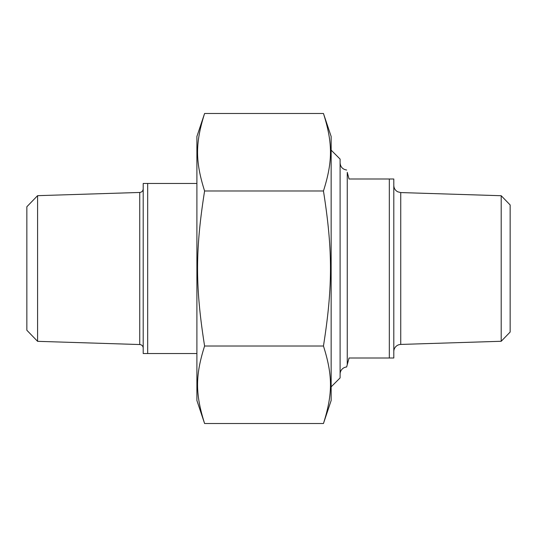 <?xml version="1.0" encoding="UTF-8"?>
<svg xmlns="http://www.w3.org/2000/svg" width="537" height="537" viewBox="0 0 537 537"><rect width="100%" height="100%" fill="white"/><g stroke="black" fill="none" stroke-linecap="round" stroke-linejoin="round"><path stroke-width="0.81" d="M323.455 113.482L331.148 136.485L331.148 400.515L323.455 423.518C332.812 393.883 332.812 375.645 323.455 346.009C332.812 286.731 332.812 250.269 323.455 190.991C332.812 161.355 332.812 143.117 323.455 113.482L204.597 113.482C195.233 143.117 195.233 161.355 204.597 190.991C195.233 250.269 195.233 286.731 204.597 346.009C195.233 375.645 195.233 393.883 204.597 423.518L196.898 400.515L196.898 136.485L204.597 113.482M323.455 423.518L204.597 423.518M323.455 346.009L204.597 346.009M323.455 190.991L204.597 190.991M389.325 357.998L393.802 357.998L393.802 179.002L389.325 179.002L389.325 357.998L349.05 357.998L346.647 366.979A7.162 7.162 0 0 0 340.102 374.108M347.258 364.683L347.258 172.317C346.439 169.249 346.439 169.249 347.258 172.317L349.05 179.002L389.325 179.002M501.202 341.277L510.15 332.047L510.15 204.953L501.202 195.723L501.202 341.277L400.736 344.432A7.162 7.162 0 0 0 393.802 351.587M331.148 386.862L340.102 377.914L340.102 159.086L331.148 150.138M196.898 183.473L143.198 183.473L143.198 353.527L196.898 353.527M147.675 353.527L147.675 183.473M37.583 195.669L26.85 206.745L26.85 330.255L37.583 341.331L37.583 195.669L139.734 192.461L139.734 344.539A3.578 3.578 0 0 1 143.198 348.124M400.736 344.432L400.736 192.568L397.716 191.796C395.212 190.4 393.91 188.272 393.802 185.413M346.647 170.021C342.626 169.336 340.445 166.953 340.102 162.892M501.202 195.723L400.736 192.568M139.734 192.461C141.828 192.212 142.983 191.024 143.198 188.876M37.583 341.331L139.734 344.539"/></g></svg>
